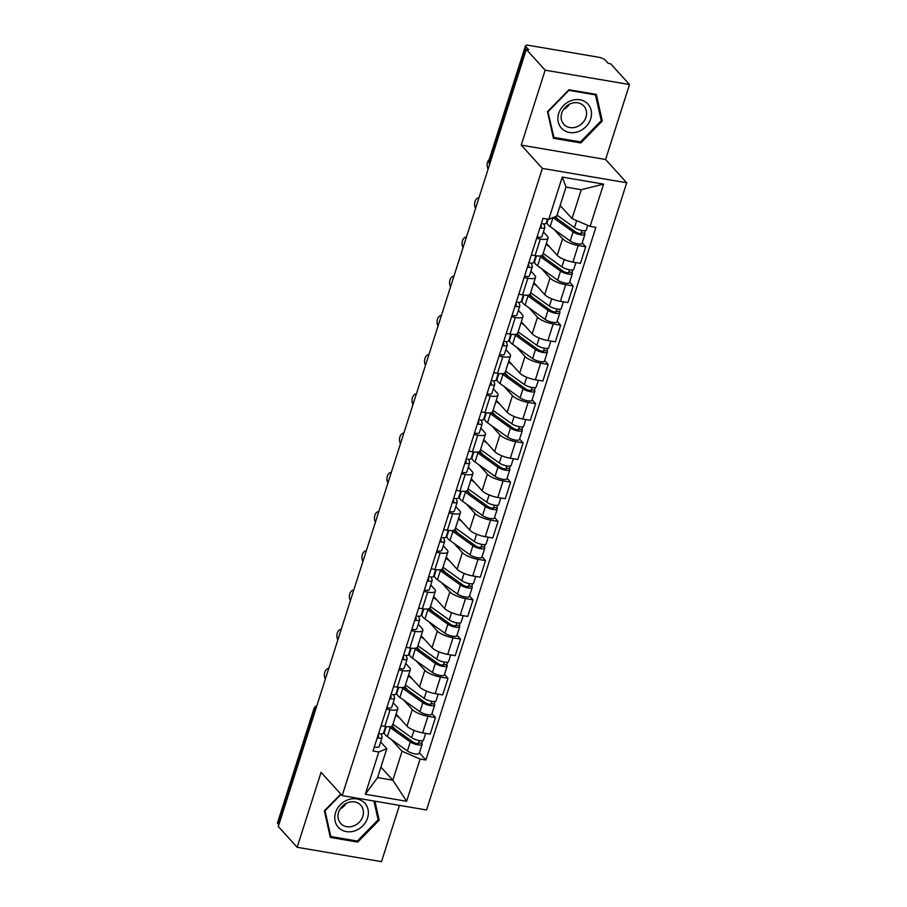 <?xml version="1.0" encoding="UTF-8"?>
<svg xmlns="http://www.w3.org/2000/svg" width="907" height="907" viewBox="0 0 907 907"><rect width="100%" height="100%" fill="white"/><g stroke="black" fill="none" stroke-linecap="round" stroke-linejoin="round"><path stroke-width="1.36" d="M629.503 84.544L545.152 70.179L526.309 49.42L278.302 826.515L297.145 847.285L321.067 772.333L342.188 795.609L426.539 809.974L626.703 182.76L605.593 159.496L629.503 84.544L610.66 63.785L608.2 63.365L605.264 60.134A5.51 1.576 17.7 0 0 598.45 57.209L528.849 45.35A5.51 1.576 17.7 0 0 525.504 45.758A5.51 1.576 17.7 0 0 525.833 46.597L489.474 160.528A5.51 4.739 137.8 0 0 489.689 164.156M297.145 847.285L381.496 861.65L399.465 805.359M545.152 70.179L521.23 145.12L542.352 168.396L342.188 795.609M526.309 49.42L528.77 49.828L525.833 46.597M278.846 824.826L277.825 823.703A5.51 1.576 -162.3 0 1 277.497 822.864L313.856 708.934A5.51 1.576 17.7 0 0 314.185 709.773L277.825 823.703M396.132 714.16L407.005 726.144A12.675 3.617 17.7 0 0 422.673 732.867L430.179 734.148L435.473 717.55L427.968 716.269A12.675 3.617 -162.3 0 1 412.3 709.546L403.842 700.215M390.101 709.818L384.806 726.416A12.675 3.617 17.7 0 0 392.516 725.464L397.81 708.866A12.675 3.617 -162.3 0 1 390.101 709.818L386.359 709.183M384.806 726.416L381.065 725.781M431.947 713.662L435.473 717.55M393.185 702.687L397.051 706.95A12.675 3.617 -162.3 0 1 397.81 708.866M408.649 674.921L419.522 686.905A12.675 3.617 17.7 0 0 435.19 693.64L442.695 694.909L447.99 678.311L440.496 677.041A12.675 3.617 -162.3 0 1 424.827 670.307L416.358 660.988M393.581 686.542L397.323 687.177A12.675 3.617 17.7 0 0 405.044 686.236L410.338 669.638A12.675 3.617 -162.3 0 1 402.617 670.579L398.887 669.944M444.475 674.434L447.99 678.311M405.712 663.448L409.579 667.711A12.675 3.617 -162.3 0 1 410.338 669.638M421.165 635.694L432.049 647.677A12.675 3.617 17.7 0 0 447.718 654.401L455.212 655.682L460.518 639.084L453.012 637.802A12.675 3.617 -162.3 0 1 437.344 631.079L428.886 621.749M406.109 647.315L409.839 647.949A12.675 3.617 17.7 0 0 417.56 647.008L422.855 630.41A12.675 3.617 -162.3 0 1 415.145 631.351L411.404 630.716M456.992 635.206L460.518 639.084M418.229 624.22L422.095 628.483A12.675 3.617 -162.3 0 1 422.855 630.41M433.693 596.455L444.566 608.438A12.675 3.617 17.7 0 0 460.234 615.173L467.74 616.443L473.035 599.844L465.529 598.575A12.675 3.617 -162.3 0 1 449.861 591.84L441.403 582.521M418.626 608.087L422.367 608.722A12.675 3.617 17.7 0 0 430.077 607.769L435.371 591.171A12.675 3.617 -162.3 0 1 427.662 592.124L423.92 591.489M469.509 595.967L473.035 599.844M430.746 584.992L434.612 589.244A12.675 3.617 -162.3 0 1 435.371 591.171M446.21 557.227L457.083 569.211A12.675 3.617 17.7 0 0 472.751 575.934L480.257 577.215L485.551 560.617L478.057 559.336A12.675 3.617 -162.3 0 1 462.389 552.612L453.919 543.293M431.142 568.848L434.884 569.483A12.675 3.617 17.7 0 0 442.605 568.542L447.899 551.944A12.675 3.617 -162.3 0 1 440.178 552.885L436.448 552.25M482.036 556.739L485.551 560.617M443.274 545.753L447.14 550.016A12.675 3.617 -162.3 0 1 447.899 551.944M458.727 517.999L469.611 529.983A12.675 3.617 17.7 0 0 485.279 536.706L492.773 537.987L498.079 521.389L490.574 520.108A12.675 3.617 -162.3 0 1 474.905 513.385L466.447 504.054M443.67 529.62L447.4 530.255A12.675 3.617 17.7 0 0 455.121 529.303L460.416 512.704A12.675 3.617 -162.3 0 1 452.706 513.657L448.965 513.022M494.553 517.5L498.079 521.389M455.79 506.525L459.656 510.777A12.675 3.617 -162.3 0 1 460.416 512.704M471.255 478.76L482.127 490.744A12.675 3.617 17.7 0 0 497.796 497.478L505.301 498.748L510.596 482.15L503.09 480.88A12.675 3.617 -162.3 0 1 487.422 474.146L478.964 464.826M456.187 490.381L459.928 491.016A12.675 3.617 17.7 0 0 467.638 490.075L472.944 473.477A12.675 3.617 -162.3 0 1 465.223 474.418L461.482 473.783M507.07 478.272L510.596 482.15M468.318 467.286L472.184 471.549A12.675 3.617 -162.3 0 1 472.944 473.477M483.771 439.532L494.655 451.516A12.675 3.617 17.7 0 0 510.324 458.239L517.818 459.52L523.112 442.922L515.618 441.641A12.675 3.617 -162.3 0 1 499.95 434.918L491.481 425.587M468.715 451.153L472.445 451.788A12.675 3.617 17.7 0 0 480.166 450.847L485.46 434.249A12.675 3.617 -162.3 0 1 477.74 435.19L474.01 434.555M519.598 439.045L523.112 442.922M480.835 428.059L484.701 432.322A12.675 3.617 -162.3 0 1 485.46 434.249M496.288 400.293L507.172 412.277A12.675 3.617 17.7 0 0 522.84 419.011L530.334 420.281L535.64 403.683L528.135 402.413A12.675 3.617 -162.3 0 1 512.466 395.679L504.009 386.359M481.232 411.925L484.962 412.56A12.675 3.617 17.7 0 0 492.682 411.608L497.977 395.01A12.675 3.617 -162.3 0 1 490.268 395.962L486.526 395.316M532.114 399.806L535.64 403.683M493.351 388.831L497.217 393.082A12.675 3.617 -162.3 0 1 497.977 395.01M508.816 361.065L519.688 373.049A12.675 3.617 17.7 0 0 535.357 379.772L542.862 381.053L548.157 364.455L540.651 363.174A12.675 3.617 -162.3 0 1 524.983 356.451L516.525 347.132M493.748 372.686L497.49 373.321A12.675 3.617 17.7 0 0 505.199 372.38L510.505 355.782A12.675 3.617 -162.3 0 1 502.784 356.723L499.043 356.088M544.631 360.578L548.157 364.455M505.879 349.592L509.745 353.855A12.675 3.617 -162.3 0 1 510.505 355.782M521.332 321.838L532.216 333.821A12.675 3.617 17.7 0 0 547.885 340.544L555.379 341.826L560.673 325.228L553.179 323.946A12.675 3.617 -162.3 0 1 537.511 317.223L529.042 307.892M506.276 333.459L510.006 334.093A12.675 3.617 17.7 0 0 517.727 333.141L523.022 316.543A12.675 3.617 -162.3 0 1 515.301 317.495L511.571 316.86M557.159 321.339L560.673 325.228M518.396 310.364L522.262 314.616A12.675 3.617 -162.3 0 1 523.022 316.543M533.86 282.599L544.733 294.582A12.675 3.617 17.7 0 0 560.401 301.317L567.907 302.587L573.201 285.988L565.696 284.719A12.675 3.617 -162.3 0 1 550.027 277.984L541.57 268.665M518.793 294.219L522.534 294.854A12.675 3.617 17.7 0 0 530.244 293.913L535.538 277.315A12.675 3.617 -162.3 0 1 527.829 278.256L524.087 277.621M569.675 282.111L573.201 285.988M530.912 271.125L534.779 275.388A12.675 3.617 -162.3 0 1 535.538 277.315M546.377 243.371L557.249 255.355A12.675 3.617 17.7 0 0 572.918 262.078L580.423 263.359L585.718 246.761L578.224 245.48A12.675 3.617 -162.3 0 1 562.555 238.756L554.086 229.426M531.309 254.992L535.051 255.627A12.675 3.617 17.7 0 0 542.76 254.686L548.066 238.088A12.675 3.617 -162.3 0 1 540.345 239.029L536.615 238.394M582.192 242.883L585.718 246.761M543.44 231.897L547.306 236.16A12.675 3.617 -162.3 0 1 548.066 238.088M380.929 767.095L392.822 780.201L402.05 751.279L391.314 739.454M380.668 741.915L386.813 748.683L377.573 777.605L392.822 780.201L406.619 801.278L365.306 794.237L378.797 751.994L386.813 748.683M560.152 205.515L572.045 218.621L581.274 189.699L566.025 187.103L556.796 216.025L548.78 219.335L543.01 218.349L373.015 751.007L378.797 751.994M548.78 219.335L562.272 177.08L603.586 184.121L590.094 226.376L572.045 218.621M402.05 751.279L420.111 759.034L425.882 760.009L595.876 227.362L590.094 226.376M420.111 759.034L406.619 801.278M626.703 182.76L542.352 168.396M340.76 794.044L324.366 810.813L330.318 837.422L357.721 842.081L379.171 820.155L374.92 801.176M605.593 159.496L521.23 145.12M568.927 89.736L547.488 111.674L553.44 138.283L580.843 142.943L602.293 121.016L596.33 94.407L568.927 89.736M419.431 752.901L425.882 760.009M365.306 794.237L377.573 777.605M581.274 189.699L603.586 184.121M566.025 187.103L562.272 177.08M377.89 818.749L379.171 820.155M356.678 840.936L357.721 842.081M601.012 119.611L602.293 121.016M579.8 141.798L580.843 142.943M328.719 668.527A6.338 4.184 -87.5 0 0 324.797 672.28A6.338 4.184 -87.5 0 0 325.352 679.105M385.577 726.541L383.446 733.219A6.882 1.973 -162.3 0 1 378.57 733.604M378.559 736.563L378.661 736.223A3.311 0.941 -162.3 0 1 378.673 736.405A3.311 0.941 -162.3 0 1 377.561 736.756M378.661 736.223L378.219 734.704M381.133 733.933L382.074 737.096A6.882 1.973 -162.3 0 1 382.074 737.493A6.882 1.973 -162.3 0 1 377.199 737.879M382.074 737.493L379.194 746.552A6.882 1.973 -162.3 0 1 374.308 746.937M391.461 726.394A12.947 3.696 17.7 0 0 393.026 727.743L413.059 742.073A3.311 0.941 17.7 0 0 416.449 743.434A3.311 0.941 17.7 0 0 418.751 743.241A3.311 0.941 17.7 0 0 418.558 742.731L421.755 743.275A6.882 1.973 17.7 0 1 422.163 744.33L419.272 753.377A6.882 1.973 17.7 0 1 414.476 753.785A6.882 1.973 17.7 0 1 407.402 750.962L387.38 736.631A16.53 4.728 17.7 0 1 384.375 732.38L386.212 726.62M389.239 726.779A16.53 4.728 17.7 0 0 390.271 727.573L410.293 741.903A6.882 1.973 17.7 0 0 417.367 744.726A6.882 1.973 17.7 0 0 422.163 744.33M391.971 726.144L393.071 724.33M392.459 726.224L395.35 729.409M419.249 740.554L418.297 743.536M392.912 724.217L411.665 737.629A6.882 1.973 17.7 0 0 418.739 740.452A6.882 1.973 17.7 0 0 423.524 740.055L425.655 733.378M395.803 715.169L399.341 717.698M422.583 740.668L421.755 743.275M341.247 629.288A6.338 4.184 -87.5 0 0 337.313 633.041A6.338 4.184 -87.5 0 0 337.869 639.877M398.094 687.302L395.962 693.991A6.882 1.973 -162.3 0 1 391.087 694.377M391.076 697.324L391.189 696.984A3.311 0.941 -162.3 0 1 391.189 697.177A3.311 0.941 -162.3 0 1 390.089 697.517M391.189 696.984L390.736 695.476M393.649 694.705L394.59 697.868A6.882 1.973 -162.3 0 1 394.602 698.265A6.882 1.973 -162.3 0 1 389.727 698.651M394.602 698.265L391.711 707.324A6.882 1.973 -162.3 0 1 386.836 707.698M353.764 590.06A6.338 4.184 -87.5 0 0 349.83 593.813A6.338 4.184 -87.5 0 0 350.385 600.638M410.622 648.074L408.49 654.752A6.882 1.973 -162.3 0 1 403.604 655.137M403.592 658.097L403.706 657.756A3.311 0.941 -162.3 0 1 403.706 657.949A3.311 0.941 -162.3 0 1 402.606 658.289M403.706 657.756L403.252 656.237M406.177 655.466L407.118 658.641A6.882 1.973 -162.3 0 1 407.118 659.038A6.882 1.973 -162.3 0 1 402.243 659.423M407.118 659.038L404.227 668.085A6.882 1.973 -162.3 0 1 399.352 668.47M355.045 830.789A17.902 15.385 137.8 0 0 368.027 809.463A17.902 15.385 137.8 0 0 348.095 799.759A17.902 15.385 137.8 0 0 335.125 821.096A17.902 15.385 137.8 0 0 355.045 830.789M353.345 826.073A13.56 11.644 137.8 0 0 360.748 805.212A13.56 11.644 137.8 0 0 348.084 802.57A13.56 11.644 137.8 0 0 340.669 823.431A13.56 11.644 137.8 0 0 353.345 826.073M340.216 808.863A13.56 11.644 137.8 0 0 346.281 803.353M373.922 801.006L378.128 819.803L357.347 841.05L330.794 836.526L325.023 810.756L341.055 794.362M329.899 835.54L330.794 836.526M578.178 131.651A17.902 15.385 137.8 0 0 591.149 110.325A17.902 15.385 137.8 0 0 571.229 100.62A17.902 15.385 137.8 0 0 558.247 121.946A17.902 15.385 137.8 0 0 578.178 131.651M576.467 126.935A13.56 11.644 137.8 0 0 583.87 106.074A13.56 11.644 137.8 0 0 571.206 103.432A13.56 11.644 137.8 0 0 563.803 124.293A13.56 11.644 137.8 0 0 576.467 126.935M563.338 109.713A13.56 11.644 137.8 0 0 569.415 104.203M548.145 111.618L568.927 90.36L595.48 94.884L601.25 120.654L580.469 141.911L553.916 137.388L547.862 111.289M594.811 94.147L595.48 94.884M553.021 136.401L553.916 137.388M403.978 687.166A12.947 3.696 17.7 0 0 405.554 688.515L425.576 702.846A3.311 0.941 17.7 0 0 428.977 704.195A3.311 0.941 17.7 0 0 431.279 704.002A3.311 0.941 17.7 0 0 431.074 703.503L434.272 704.047A6.882 1.973 17.7 0 1 434.691 705.09L431.8 714.149A6.882 1.973 17.7 0 1 427.004 714.546A6.882 1.973 17.7 0 1 419.93 711.734L399.896 697.404A16.53 4.728 17.7 0 1 396.892 693.152L398.729 687.393M401.756 687.54A16.53 4.728 17.7 0 0 402.787 688.345L422.821 702.676A6.882 1.973 17.7 0 0 429.895 705.499A6.882 1.973 17.7 0 0 434.691 705.09M404.488 686.905L405.588 685.091M404.987 686.996L407.878 690.182M431.777 701.315L430.825 704.297M405.44 684.989L424.181 698.401A6.882 1.973 17.7 0 0 431.256 701.224A6.882 1.973 17.7 0 0 436.052 700.816L438.183 694.138M408.331 675.93L411.857 678.47M435.111 701.428L434.272 704.047M416.506 647.938A12.947 3.696 17.7 0 0 418.07 649.276L438.092 663.607A3.311 0.941 17.7 0 0 441.494 664.967A3.311 0.941 17.7 0 0 443.795 664.774A3.311 0.941 17.7 0 0 443.591 664.275L446.788 664.82A6.882 1.973 17.7 0 1 447.208 665.863L444.317 674.91A6.882 1.973 17.7 0 1 439.521 675.318A6.882 1.973 17.7 0 1 432.446 672.495L412.424 658.165A16.53 4.728 17.7 0 1 409.408 653.913L411.256 648.154M414.272 648.312A16.53 4.728 17.7 0 0 415.304 649.117L435.337 663.448A6.882 1.973 17.7 0 0 442.412 666.26A6.882 1.973 17.7 0 0 447.208 665.863M417.005 647.677L418.104 645.863M417.503 647.757L420.395 650.943M444.294 662.087L443.342 665.069M417.957 645.75L436.698 659.174A6.882 1.973 17.7 0 0 443.772 661.985A6.882 1.973 17.7 0 0 448.568 661.588L450.7 654.911M420.848 636.703L424.385 639.231M447.627 662.201L446.788 664.82M366.281 550.821A6.338 4.184 -87.5 0 0 362.358 554.585A6.338 4.184 -87.5 0 0 362.913 561.41M423.138 608.835L421.007 615.524A6.882 1.973 -162.3 0 1 416.132 615.91M416.12 618.869L416.222 618.517A3.311 0.941 -162.3 0 1 416.234 618.71A3.311 0.941 -162.3 0 1 415.123 619.05M416.222 618.517L415.78 617.009M418.694 616.238L419.635 619.402A6.882 1.973 -162.3 0 1 419.646 619.798A6.882 1.973 -162.3 0 1 414.76 620.184M419.646 619.798L416.755 628.857A6.882 1.973 -162.3 0 1 411.88 629.243M378.809 511.593A6.338 4.184 -87.5 0 0 374.874 515.346A6.338 4.184 -87.5 0 0 375.43 522.171M435.655 569.607L433.523 576.296A6.882 1.973 -162.3 0 1 428.648 576.682M428.637 579.63L428.75 579.29A3.311 0.941 -162.3 0 1 428.75 579.482A3.311 0.941 -162.3 0 1 427.651 579.822M428.75 579.29L428.297 577.782M431.21 577.011L432.151 580.174A6.882 1.973 -162.3 0 1 432.163 580.571A6.882 1.973 -162.3 0 1 427.288 580.956M432.163 580.571L429.272 589.618A6.882 1.973 -162.3 0 1 424.397 590.004M391.325 472.366A6.338 4.184 -87.5 0 0 387.402 476.118A6.338 4.184 -87.5 0 0 387.947 482.943M448.183 530.38L446.051 537.057A6.882 1.973 -162.3 0 1 441.165 537.443M441.153 540.402L441.267 540.05A3.311 0.941 -162.3 0 1 441.267 540.243A3.311 0.941 -162.3 0 1 440.167 540.595M441.267 540.05L440.813 538.543M443.738 537.772L444.679 540.935A6.882 1.973 -162.3 0 1 444.679 541.332A6.882 1.973 -162.3 0 1 439.804 541.717M444.679 541.332L441.788 550.39A6.882 1.973 -162.3 0 1 436.913 550.776M429.022 608.699A12.947 3.696 17.7 0 0 430.587 610.048L450.62 624.379A3.311 0.941 17.7 0 0 454.01 625.728A3.311 0.941 17.7 0 0 456.312 625.535A3.311 0.941 17.7 0 0 456.119 625.036L459.316 625.581A6.882 1.973 17.7 0 1 459.724 626.624L456.833 635.682A6.882 1.973 17.7 0 1 452.037 636.079A6.882 1.973 17.7 0 1 444.963 633.267L424.941 618.937A16.53 4.728 17.7 0 1 421.936 614.685L423.773 608.926M426.8 609.085A16.53 4.728 17.7 0 0 427.832 609.878L447.854 624.209A6.882 1.973 17.7 0 0 454.929 627.032A6.882 1.973 17.7 0 0 459.724 626.624M429.533 608.438L430.632 606.636M430.02 608.529L432.911 611.715M456.811 622.848L455.858 625.83M430.474 606.522L449.226 619.934A6.882 1.973 17.7 0 0 456.3 622.758A6.882 1.973 17.7 0 0 461.096 622.349L463.216 615.683M433.365 597.475L436.902 600.003M460.144 622.973L459.316 625.581M441.539 569.471A12.947 3.696 17.7 0 0 443.115 570.82L463.137 585.151A3.311 0.941 17.7 0 0 466.538 586.5A3.311 0.941 17.7 0 0 468.84 586.307A3.311 0.941 17.7 0 0 468.636 585.809L471.833 586.353A6.882 1.973 17.7 0 1 472.252 587.396L469.361 596.455A6.882 1.973 17.7 0 1 464.565 596.851A6.882 1.973 17.7 0 1 457.491 594.028L437.457 579.698A16.53 4.728 17.7 0 1 434.453 575.457L436.29 569.698M439.317 569.845A16.53 4.728 17.7 0 0 440.349 570.65L460.382 584.981A6.882 1.973 17.7 0 0 467.456 587.804A6.882 1.973 17.7 0 0 472.252 587.396M442.049 569.211L443.149 567.397M442.548 569.29L445.439 572.476M469.338 583.62L468.386 586.602M443.001 567.294L461.742 580.707A6.882 1.973 17.7 0 0 468.817 583.518A6.882 1.973 17.7 0 0 473.613 583.122L475.744 576.444M445.893 558.236L449.43 560.764M472.672 583.734L471.833 586.353M454.067 530.232A12.947 3.696 17.7 0 0 455.631 531.581L475.653 545.912A3.311 0.941 17.7 0 0 479.055 547.272A3.311 0.941 17.7 0 0 481.356 547.08A3.311 0.941 17.7 0 0 481.163 546.57L484.361 547.114A6.882 1.973 17.7 0 1 484.769 548.168L481.878 557.215A6.882 1.973 17.7 0 1 477.082 557.624A6.882 1.973 17.7 0 1 470.007 554.801L449.985 540.47A16.53 4.728 17.7 0 1 446.981 536.218L448.818 530.459M451.833 530.618A16.53 4.728 17.7 0 0 452.876 531.411L472.898 545.742A6.882 1.973 17.7 0 0 479.973 548.565A6.882 1.973 17.7 0 0 484.769 548.168M454.566 529.983L455.665 528.169M455.065 530.062L457.956 533.248M481.855 544.393L480.903 547.375M455.518 528.055L474.259 541.468A6.882 1.973 17.7 0 0 481.334 544.291A6.882 1.973 17.7 0 0 486.129 543.894L488.261 537.216M458.409 519.008L461.946 521.536M485.188 544.506L484.361 547.114M403.853 433.127A6.338 4.184 -87.5 0 0 399.919 436.879A6.338 4.184 -87.5 0 0 400.475 443.716M460.699 491.14L458.568 497.83A6.882 1.973 -162.3 0 1 453.693 498.215M453.681 501.163L453.783 500.823A3.311 0.941 -162.3 0 1 453.795 501.015A3.311 0.941 -162.3 0 1 452.684 501.356M453.783 500.823L453.341 499.315M456.255 498.544L457.196 501.707A6.882 1.973 -162.3 0 1 457.207 502.104A6.882 1.973 -162.3 0 1 452.321 502.489M457.207 502.104L454.316 511.151A6.882 1.973 -162.3 0 1 449.441 511.537M466.583 491.004A12.947 3.696 17.7 0 0 468.148 492.354L488.181 506.684A3.311 0.941 17.7 0 0 491.571 508.033A3.311 0.941 17.7 0 0 493.873 507.841A3.311 0.941 17.7 0 0 493.68 507.342L496.877 507.886A6.882 1.973 17.7 0 1 497.285 508.929L494.394 517.988A6.882 1.973 17.7 0 1 489.61 518.385A6.882 1.973 17.7 0 1 482.535 515.573L462.502 501.242A16.53 4.728 17.7 0 1 459.498 496.991L461.334 491.231M464.361 491.379A16.53 4.728 17.7 0 0 465.393 492.184L485.415 506.514A6.882 1.973 17.7 0 0 492.49 509.337A6.882 1.973 17.7 0 0 497.285 508.929M467.094 490.744L468.193 488.93M467.581 490.834L470.472 494.009M494.372 505.154L493.419 508.135M468.035 488.828L486.787 502.24A6.882 1.973 17.7 0 0 493.862 505.063A6.882 1.973 17.7 0 0 498.657 504.655L500.789 497.977M470.926 479.769L474.463 482.309M497.705 505.267L496.877 507.886M416.37 393.899A6.338 4.184 -87.5 0 0 412.436 397.651A6.338 4.184 -87.5 0 0 412.991 404.477M473.216 451.913L471.084 458.591A6.882 1.973 -162.3 0 1 466.209 458.976M466.198 461.935L466.311 461.595A3.311 0.941 -162.3 0 1 466.311 461.776A3.311 0.941 -162.3 0 1 465.212 462.128M466.311 461.595L465.858 460.076M468.772 459.305L469.713 462.479A6.882 1.973 -162.3 0 1 469.724 462.876A6.882 1.973 -162.3 0 1 464.849 463.25M469.724 462.876L466.833 471.923A6.882 1.973 -162.3 0 1 461.958 472.309M479.1 451.777A12.947 3.696 17.7 0 0 480.676 453.115L500.698 467.445A3.311 0.941 17.7 0 0 504.099 468.806A3.311 0.941 17.7 0 0 506.401 468.613A3.311 0.941 17.7 0 0 506.197 468.114L509.394 468.658A6.882 1.973 17.7 0 1 509.813 469.701L506.922 478.749A6.882 1.973 17.7 0 1 502.127 479.157A6.882 1.973 17.7 0 1 495.052 476.334L475.019 462.003A16.53 4.728 17.7 0 1 472.014 457.752L473.851 451.992M476.878 452.151A16.53 4.728 17.7 0 0 477.91 452.956L497.943 467.286A6.882 1.973 17.7 0 0 505.018 470.098A6.882 1.973 17.7 0 0 509.813 469.701M479.61 451.516L480.71 449.702M480.109 451.595L483 454.781M506.9 465.926L505.947 468.908M480.563 449.589L499.303 463.001A6.882 1.973 17.7 0 0 506.378 465.824A6.882 1.973 17.7 0 0 511.174 465.427L513.305 458.749M483.454 440.541L486.991 443.07M510.233 466.039L509.394 468.658M428.886 354.66A6.338 4.184 -87.5 0 0 424.964 358.424A6.338 4.184 -87.5 0 0 425.508 365.249M485.744 412.674L483.612 419.363A6.882 1.973 -162.3 0 1 478.726 419.748M478.715 422.707L478.828 422.356A3.311 0.941 -162.3 0 1 478.828 422.549A3.311 0.941 -162.3 0 1 477.728 422.889M478.828 422.356L478.386 420.848M481.3 420.077L482.241 423.24A6.882 1.973 -162.3 0 1 482.241 423.637A6.882 1.973 -162.3 0 1 477.365 424.023M482.241 423.637L479.35 432.696A6.882 1.973 -162.3 0 1 474.474 433.081M491.628 412.538A12.947 3.696 17.7 0 0 493.193 413.887L513.226 428.217A3.311 0.941 17.7 0 0 516.616 429.567A3.311 0.941 17.7 0 0 518.917 429.374A3.311 0.941 17.7 0 0 518.725 428.875L521.922 429.419A6.882 1.973 17.7 0 1 522.33 430.462L519.439 439.521A6.882 1.973 17.7 0 1 514.643 439.918A6.882 1.973 17.7 0 1 507.569 437.106L487.547 422.775A16.53 4.728 17.7 0 1 484.542 418.524L486.379 412.764M489.406 412.923A16.53 4.728 17.7 0 0 490.438 413.717L510.46 428.047A6.882 1.973 17.7 0 0 517.534 430.87A6.882 1.973 17.7 0 0 522.33 430.462M492.138 412.277L493.238 410.474M492.626 412.368L495.517 415.553M519.416 426.687L518.464 429.669M493.079 410.361L511.82 423.773A6.882 1.973 17.7 0 0 518.895 426.596A6.882 1.973 17.7 0 0 523.69 426.188L525.822 419.522M495.97 401.313L499.508 403.842M522.749 426.8L521.922 429.419M441.414 315.432A6.338 4.184 -87.5 0 0 437.48 319.185A6.338 4.184 -87.5 0 0 438.036 326.01M498.26 373.446L496.129 380.135A6.882 1.973 -162.3 0 1 491.254 380.521M491.243 383.468L491.345 383.128A3.311 0.941 -162.3 0 1 491.356 383.321A3.311 0.941 -162.3 0 1 490.245 383.661M491.345 383.128L490.902 381.62M493.816 380.849L494.757 384.012A6.882 1.973 -162.3 0 1 494.769 384.409A6.882 1.973 -162.3 0 1 489.893 384.795M494.769 384.409L491.877 393.457A6.882 1.973 -162.3 0 1 487.002 393.842M504.145 373.31A12.947 3.696 17.7 0 0 505.709 374.659L525.743 388.99A3.311 0.941 17.7 0 0 529.132 390.339A3.311 0.941 17.7 0 0 531.434 390.146A3.311 0.941 17.7 0 0 531.241 389.647L534.438 390.191A6.882 1.973 17.7 0 1 534.847 391.234L531.956 400.293A6.882 1.973 17.7 0 1 527.171 400.69A6.882 1.973 17.7 0 1 520.096 397.867L500.063 383.536A16.53 4.728 17.7 0 1 497.059 379.296L498.895 373.537M501.922 373.684A16.53 4.728 17.7 0 0 502.954 374.489L522.976 388.82A6.882 1.973 17.7 0 0 530.051 391.643A6.882 1.973 17.7 0 0 534.847 391.234M504.655 373.049L505.755 371.235M505.154 373.128L508.033 376.314M531.933 387.459L530.992 390.441M505.607 371.133L524.348 384.545A6.882 1.973 17.7 0 0 531.423 387.357A6.882 1.973 17.7 0 0 536.218 386.96L538.35 380.282M508.487 362.074L512.024 364.603M535.277 387.572L534.438 390.191M453.931 276.204A6.338 4.184 -87.5 0 0 449.997 279.957A6.338 4.184 -87.5 0 0 450.552 286.782M510.788 334.218L508.646 340.896A6.882 1.973 -162.3 0 1 503.77 341.281M503.759 344.241L503.873 343.889A3.311 0.941 -162.3 0 1 503.873 344.082A3.311 0.941 -162.3 0 1 502.773 344.433M503.873 343.889L503.419 342.381M506.333 341.61L507.274 344.773A6.882 1.973 -162.3 0 1 507.285 345.17A6.882 1.973 -162.3 0 1 502.41 345.556M507.285 345.17L504.394 354.229A6.882 1.973 -162.3 0 1 499.519 354.614M516.673 334.071A12.947 3.696 17.7 0 0 518.237 335.42L538.259 349.751A3.311 0.941 17.7 0 0 541.66 351.111A3.311 0.941 17.7 0 0 543.962 350.918A3.311 0.941 17.7 0 0 543.758 350.408L546.955 350.952A6.882 1.973 17.7 0 1 547.375 352.007L544.483 361.054A6.882 1.973 17.7 0 1 539.688 361.462A6.882 1.973 17.7 0 1 532.613 358.639L512.58 344.309A16.53 4.728 17.7 0 1 509.575 340.057L511.412 334.298M514.439 334.456A16.53 4.728 17.7 0 0 515.471 335.25L535.504 349.58A6.882 1.973 17.7 0 0 542.579 352.404A6.882 1.973 17.7 0 0 547.375 352.007M517.171 333.821L518.271 332.007M517.67 333.901L520.561 337.087M544.461 348.231L543.508 351.213M518.124 331.894L536.865 345.306A6.882 1.973 17.7 0 0 543.939 348.129A6.882 1.973 17.7 0 0 548.735 347.732L550.866 341.055M521.015 322.847L524.552 325.375M547.794 348.345L546.955 350.952M466.447 236.965A6.338 4.184 -87.5 0 0 462.525 240.718A6.338 4.184 -87.5 0 0 463.069 247.554M523.305 294.979L521.174 301.668A6.882 1.973 -162.3 0 1 516.298 302.054M516.287 305.001L516.389 304.661A3.311 0.941 -162.3 0 1 516.389 304.854A3.311 0.941 -162.3 0 1 515.289 305.194M516.389 304.661L515.947 303.153M518.861 302.382L519.802 305.546A6.882 1.973 -162.3 0 1 519.802 305.942A6.882 1.973 -162.3 0 1 514.927 306.328M519.802 305.942L516.922 314.99A6.882 1.973 -162.3 0 1 512.036 315.375M529.189 294.843A12.947 3.696 17.7 0 0 530.754 296.192L550.787 310.523A3.311 0.941 17.7 0 0 554.177 311.872A3.311 0.941 17.7 0 0 556.479 311.679A3.311 0.941 17.7 0 0 556.286 311.18L559.483 311.725A6.882 1.973 17.7 0 1 559.891 312.768L557 321.826A6.882 1.973 17.7 0 1 552.204 322.223A6.882 1.973 17.7 0 1 545.13 319.411L525.108 305.069A16.53 4.728 17.7 0 1 522.103 300.829L523.94 295.07M526.967 295.217A16.53 4.728 17.7 0 0 527.999 296.022L548.021 310.353A6.882 1.973 17.7 0 0 555.095 313.176A6.882 1.973 17.7 0 0 559.891 312.768M529.699 294.582L530.799 292.768M530.187 294.673L533.078 297.847M556.977 308.992L556.025 311.974M530.64 292.666L549.381 306.078A6.882 1.973 17.7 0 0 556.467 308.902A6.882 1.973 17.7 0 0 561.252 308.493L563.383 301.816M533.531 283.608L537.069 286.147M560.311 309.106L559.483 311.725M478.975 197.737A6.338 4.184 -87.5 0 0 475.041 201.49A6.338 4.184 -87.5 0 0 475.597 208.315M535.822 255.751L533.69 262.429A6.882 1.973 -162.3 0 1 528.815 262.815M528.804 265.774L528.917 265.434A3.311 0.941 -162.3 0 1 528.917 265.615A3.311 0.941 -162.3 0 1 527.806 265.966M528.917 265.434L528.464 263.914M531.377 263.143L532.318 266.318A6.882 1.973 -162.3 0 1 532.33 266.715A6.882 1.973 -162.3 0 1 527.455 267.089M532.33 266.715L529.439 275.762A6.882 1.973 -162.3 0 1 524.563 276.147M541.706 255.615A12.947 3.696 17.7 0 0 543.27 256.953L563.304 271.284A3.311 0.941 17.7 0 0 566.705 272.644A3.311 0.941 17.7 0 0 568.995 272.451A3.311 0.941 17.7 0 0 568.802 271.941L572 272.497A6.882 1.973 17.7 0 1 572.408 273.54L569.528 282.587A6.882 1.973 17.7 0 1 564.732 282.995A6.882 1.973 17.7 0 1 557.658 280.172L537.624 265.842A16.53 4.728 17.7 0 1 534.62 261.59L536.456 255.831M539.484 255.989A16.53 4.728 17.7 0 0 540.515 256.794L560.549 271.125A6.882 1.973 17.7 0 0 567.623 273.937A6.882 1.973 17.7 0 0 572.408 273.54M542.216 255.355L543.316 253.541M542.715 255.434L545.595 258.62M569.494 269.764L568.553 272.746M543.168 253.427L561.909 266.839A6.882 1.973 17.7 0 0 568.984 269.662A6.882 1.973 17.7 0 0 573.78 269.266L575.911 262.588M546.048 244.38L549.585 246.908M572.839 269.878L572 272.497M489.202 159.496A6.338 4.184 -87.5 0 0 488.113 169.087M547.511 219.12L546.207 223.201A6.882 1.973 -162.3 0 1 541.332 223.587M541.32 226.546L541.434 226.194A3.311 0.941 -162.3 0 1 541.434 226.387A3.311 0.941 -162.3 0 1 540.334 226.727M541.434 226.194L540.98 224.687M543.905 223.916L544.846 227.079A6.882 1.973 -162.3 0 1 544.846 227.476A6.882 1.973 -162.3 0 1 539.971 227.861M544.846 227.476L541.955 236.534A6.882 1.973 -162.3 0 1 537.08 236.92M554.733 216.875A12.947 3.696 17.7 0 0 555.798 217.725L575.82 232.056A3.311 0.941 17.7 0 0 579.222 233.405A3.311 0.941 17.7 0 0 581.523 233.212A3.311 0.941 17.7 0 0 581.319 232.714L584.516 233.258A6.882 1.973 17.7 0 1 584.936 234.301L582.045 243.359A6.882 1.973 17.7 0 1 577.249 243.756A6.882 1.973 17.7 0 1 570.174 240.945L550.152 226.614A16.53 4.728 17.7 0 1 547.136 222.362L548.145 219.222M550.152 226.614L553.032 217.589L573.065 231.886A6.882 1.973 17.7 0 0 580.14 234.709A6.882 1.973 17.7 0 0 584.936 234.301M555.538 216.546L558.122 219.392M582.022 230.525L581.07 233.507M557.068 215.186L574.426 227.612A6.882 1.973 17.7 0 0 581.5 230.435A6.882 1.973 17.7 0 0 586.296 230.027L587.781 225.378M559.959 206.138L562.113 207.68M585.355 230.639L584.516 233.258M562.555 238.756L557.249 255.355M550.027 277.984L544.733 294.582M537.511 317.223L532.216 333.821M524.983 356.451L519.688 373.049M512.466 395.679L507.172 412.277M499.95 434.918L494.655 451.516M487.422 474.146L482.127 490.744M474.905 513.385L469.611 529.983M462.389 552.612L457.083 569.211M449.861 591.84L444.566 608.438M437.344 631.079L432.049 647.677M424.827 670.307L419.522 686.905M412.3 709.546L407.005 726.144M527.829 278.256L522.534 294.854M515.301 317.495L510.006 334.093M502.784 356.723L497.49 373.321M490.268 395.962L484.962 412.56M477.74 435.19L472.445 451.788M465.223 474.418L459.928 491.016M452.706 513.657L447.4 530.255M440.178 552.885L434.884 569.483M427.662 592.124L422.367 608.722M415.145 631.351L409.839 647.949M402.617 670.579L397.323 687.177M540.345 239.029L535.051 255.627M565.696 284.719L560.401 301.317M553.179 323.946L547.885 340.544M540.651 363.174L535.357 379.772M528.135 402.413L522.84 419.011M515.618 441.641L510.324 458.239M503.09 480.88L497.796 497.478M490.574 520.108L485.279 536.706M478.057 559.336L472.751 575.934M465.529 598.575L460.234 615.173M453.012 637.802L447.718 654.401M440.496 677.041L435.19 693.64M427.968 716.269L422.673 732.867M578.224 245.48L572.918 262.078M316.577 706.587A5.51 4.739 137.8 0 0 314.185 709.773L315.205 710.895M490.494 161.65L489.474 160.528A5.51 1.576 17.7 0 1 489.145 159.689A5.51 5.51 0 0 0 489.667 164.201M390.271 727.573L387.38 736.631M410.293 741.903L407.402 750.962M413.989 730.339L411.665 737.629M402.787 688.345L399.896 697.404M422.821 702.676L419.93 711.734M426.505 691.111L424.181 698.401M415.304 649.117L412.424 658.165M435.337 663.448L432.446 672.495M439.022 651.884L436.698 659.174M427.832 609.878L424.941 618.937M447.854 624.209L444.963 633.267M451.55 612.644L449.226 619.934M440.349 570.65L437.457 579.698M460.382 584.981L457.491 594.028M464.067 573.417L461.742 580.707M452.876 531.411L449.985 540.47M472.898 545.742L470.007 554.801M476.594 534.178L474.259 541.468M465.393 492.184L462.502 501.242M485.415 506.514L482.535 515.573M489.111 494.95L486.787 502.24M477.91 452.956L475.019 462.003M497.943 467.286L495.052 476.334M501.628 455.722L499.303 463.001M490.438 413.717L487.547 422.775M510.46 428.047L507.569 437.106M514.156 416.483L511.82 423.773M502.954 374.489L500.063 383.536M522.976 388.82L520.096 397.867M526.672 377.255L524.348 384.545M515.471 335.25L512.58 344.309M535.504 349.58L532.613 358.639M539.189 338.016L536.865 345.306M527.999 296.022L525.108 305.069M548.021 310.353L545.13 319.411M551.717 298.788L549.381 306.078M540.515 256.794L537.624 265.842M560.549 271.125L557.658 280.172M564.233 259.561L561.909 266.839M573.065 231.886L570.174 240.945M576.659 220.605L574.426 227.612M489.145 159.689L525.504 45.758M316.906 705.567A5.51 5.51 0 0 0 313.856 708.934"/></g></svg>
